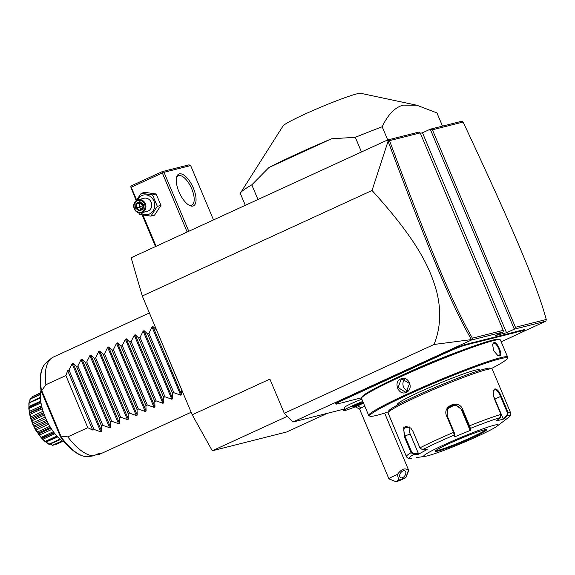 <?xml version="1.0" encoding="UTF-8"?>
<svg xmlns="http://www.w3.org/2000/svg" width="575" height="575" viewBox="0 0 575 575"><rect width="100%" height="100%" fill="white"/><g stroke="black" fill="none" stroke-linecap="round" stroke-linejoin="round"><path stroke-width="0.86" d="M327.218 413.353L286.673 431.976L212.29 450.778L192.215 414.791L142.284 296.003L131.143 257.751L387.493 140.02L419.132 132.02L420.203 132.89L389.519 140.645C429.302 247.128 452.769 304.283 472.413 338.165L503.218 330.373L420.203 132.89M515.437 327.283L546.25 319.492L545.955 321.166L514.294 329.166L430.244 129.21L461.876 121.21L463.112 122.037L432.429 129.799L515.437 327.283L514.294 329.166L506.525 332.738L422.474 132.782L430.244 129.21L432.429 129.799M420.382 133.307L422.474 132.782M344.116 409.077L292.862 422.043L471.529 339.983L503.19 331.976L495.42 335.548L506.525 332.738M545.955 321.166L521.015 332.616M362.796 401.458A15.072 1.057 157.2 0 0 343.527 410.521L344.95 407.05A12.406 0.87 -22.8 0 1 361.848 399.201M467.432 344.633L467.662 343.936A27.722 1.948 157.2 0 0 470.35 343.167L470.142 343.857A28.254 1.984 -22.8 0 1 467.432 344.633L465.197 345.201A14.26 0.999 157.2 0 0 447.544 352.094L447.113 351.656L402.701 372.047A27.722 1.948 157.2 0 1 398.001 374.167L391.474 377.164A27.722 1.948 157.2 0 1 387.212 379.162L342.801 399.56A14.799 1.042 -22.8 0 0 335.326 403.808L336.03 404.088A14.26 0.999 157.2 0 0 337.353 403.916L339.588 403.348A28.254 1.984 -22.8 0 1 341.406 402.982L344.633 402.169A28.254 1.984 -22.8 0 1 347.343 401.386L361.653 397.771M447.113 351.656A14.799 1.042 -22.8 0 1 465.434 344.504L467.662 343.936M470.35 343.167L473.62 342.341A27.722 1.948 157.2 0 0 475.417 341.974L513.209 332.422A27.722 1.948 157.2 0 0 515.897 331.653L519.168 330.826A27.722 1.948 157.2 0 0 520.964 330.46L523.2 329.899A14.799 1.042 -22.8 0 1 524.63 329.849L524.342 330.546A14.26 0.999 157.2 0 0 522.962 330.596L520.727 331.157A28.254 1.984 -22.8 0 1 518.909 331.531L519.168 330.826M292.862 422.043L284.258 413.267L269.898 379.112L192.215 414.791M471.529 339.983L471.471 339.602L434.032 344.475L284.258 413.267M434.032 344.475C440.551 328.239 441.435 310.644 436.684 291.69C430.732 270.645 420.569 243.793 372.032 190.483L142.284 296.003M287.277 416.343L212.29 450.778M546.25 319.492C536.432 283.346 512.009 226.478 463.112 122.037M372.032 190.483L388.089 141.177L387.493 140.02M387.938 140.25L389.519 140.645M503.19 331.976L503.218 330.373M471.536 339.631L472.413 338.165M388.089 141.177C428.08 248.192 451.569 305.404 471.471 339.602M364.766 406.137A10.767 0.755 157.2 0 0 361.215 407.883A16.15 13.175 -118.5 0 1 357.894 405.742M363.486 403.104A13.441 0.942 157.2 0 0 358.771 405.368A15.072 1.057 157.2 0 1 343.534 410.629L343.519 410.6A15.072 1.057 157.2 0 0 343.527 410.615A15.072 1.057 157.2 0 1 362.803 401.479M395.974 481.706A5.383 0.381 157.2 0 0 401.019 479.967A5.383 0.381 157.2 0 0 405.871 477.552L398.691 480.161A5.383 0.381 157.2 0 0 395.974 481.706L388.959 478.86A10.767 0.755 -22.8 0 1 388.908 478.824L359.583 409.048A10.767 0.755 -22.8 0 1 361.215 407.883M388.908 478.824A10.767 0.755 -22.8 0 1 390.547 477.66A10.767 0.755 -22.8 0 1 397.454 474.418L398.691 480.161M408.415 470.429L405.871 477.552L408.753 470.537A10.767 0.755 -22.8 0 0 408.76 470.479A10.767 0.755 -22.8 0 0 408.415 470.429C405.195 467.518 401.537 468.841 397.454 474.418M403.089 470.896A4.039 2.53 -54.3 0 1 405.102 471.033A4.039 2.53 -54.3 0 1 405.512 474.497A4.039 2.53 -54.3 0 1 402.399 477.717A4.039 2.53 -54.3 0 1 400.387 477.581A4.039 2.53 -54.3 0 1 399.977 474.123A4.039 2.53 -54.3 0 1 403.089 470.896M355.17 405.361L352.389 406.863L354.646 406.295L362.458 402.708L360.202 403.276L359.612 402.917L360.202 403.276L355.17 405.361L355.221 404.728M359.684 404.218L359.353 403.628M354.646 406.295L354.768 405.548M447.544 352.094L403.132 372.492A28.254 1.984 -22.8 0 1 398.382 374.627L398.001 374.167M470.142 343.857L473.362 343.045L473.62 342.341M515.897 331.653L515.682 332.343A28.254 1.984 -22.8 0 1 512.972 333.119L475.18 342.678A28.254 1.984 -22.8 0 1 473.362 343.045M515.682 332.343L518.909 331.531M501.199 341.802L517.083 334.506A14.26 0.999 157.2 0 0 524.342 330.546M391.474 377.164L391.949 377.581A28.254 1.984 -22.8 0 1 387.643 379.601L343.232 399.999A14.26 0.999 157.2 0 0 336.03 404.088M391.949 377.581L398.382 374.627M403.923 374.44A57.852 4.068 -22.8 0 1 406.295 373.348A57.852 4.068 -22.8 0 1 453.646 353.539M491.287 368.618A74.542 5.24 157.2 0 0 507.172 358.577L507.603 357.528A75.354 5.297 157.2 0 0 507.632 357.111L500.451 340.033A75.354 5.297 157.2 0 0 500.135 339.76L499.086 339.336A74.542 5.24 157.2 0 0 492.157 340.256A74.542 5.24 157.2 0 0 416.243 368.97A74.542 5.24 157.2 0 0 361.984 396.966L361.553 398.015A75.354 5.297 157.2 0 0 361.524 398.432L368.704 415.509A75.354 5.297 157.2 0 0 369.021 415.783L370.077 416.207A74.542 5.24 157.2 0 0 376.999 415.287A74.542 5.24 157.2 0 0 388.362 411.887M500.135 339.76A75.354 5.297 157.2 0 0 493.134 340.695A75.354 5.297 157.2 0 0 416.401 369.718A75.354 5.297 157.2 0 0 361.553 398.015M499.531 355.911L497.864 355.594L493.659 350.692L492.574 344.31L493.918 342.549C497.332 341.32 503.276 355.465 499.531 355.911L497.598 355.443M507.632 357.111A75.354 5.297 157.2 0 0 500.315 357.765A75.354 5.297 157.2 0 0 421.188 387.838A75.354 5.297 157.2 0 0 368.704 415.509M406.281 392.323C398.806 396.247 392.876 382.095 400.667 378.954C408.466 374.95 414.388 389.103 406.281 392.323L406.295 391.769L405.353 392.1L398.094 387.572L401.098 379.392L402.054 379.054L409.587 383.518L406.295 391.769M492.516 344.612L493.681 343.246C496.786 342.103 502.306 355.249 498.877 355.623L499.086 355.551M507.172 358.577A74.542 5.24 157.2 0 0 499.963 358.814A74.542 5.24 157.2 0 0 419.348 389.591A74.542 5.24 157.2 0 0 370.077 416.207M397.799 404.857L397.548 404.261A44.404 3.119 -22.8 0 1 428.476 387.952A44.404 3.119 -22.8 0 1 475.101 370.235A44.404 3.119 -22.8 0 1 479.413 369.847L479.665 370.444M493.091 391.575L494.629 389.606C496.663 389.634 498.633 391.913 500.537 396.441L507.43 412.836L508.12 412.57L507.445 415.725L503.549 419.082L496.419 420.886L500.315 417.529L500.947 414.388L494.054 397.993L493.142 391.287L494.867 388.908C497.073 388.93 499.193 391.352 501.228 396.175L508.12 412.57A56.515 3.975 -22.8 0 1 510.578 412.728L492.243 369.114A56.515 3.975 157.2 0 0 492.006 368.906L490.252 368.194A55.171 3.874 157.2 0 0 485.12 368.877A55.171 3.874 157.2 0 0 428.943 390.13A55.171 3.874 157.2 0 0 388.786 410.845L388.067 412.598A56.515 3.975 157.2 0 0 388.046 412.915L406.381 456.528A56.515 3.975 -22.8 0 1 411.075 452.647L404.182 436.253L403.772 426.981L410.73 427.965L413.015 431.458L419.908 447.853L422.424 449.7L427.132 449.499L418.356 454.264L413.655 454.458L411.075 452.647L411.801 452.331L404.908 435.936L403.657 429.856L405.742 426.305L410.845 428.095M492.006 368.906A56.515 3.975 157.2 0 0 486.752 369.603A56.515 3.975 157.2 0 0 429.202 391.374A56.515 3.975 157.2 0 0 388.067 412.598M500.315 417.529A54.517 3.831 -22.8 0 0 470.386 428.411L470.645 430.251L454.746 436.82L453.538 432.407L446.646 416.012C441.83 406.022 458.958 398.878 462.659 409.4L469.545 425.795L470.386 428.411L469.66 428.159L469.912 429.949L461.682 410.37A8.072 8.021 -151 0 0 447.393 409.17M406.381 456.528C407.359 458.332 409.026 458.929 411.384 458.332L411.527 458.311A54.517 3.831 -22.8 0 1 411.384 458.332A54.517 3.831 -22.8 0 1 413.655 454.458L413.849 453.79L411.801 452.331M422.424 449.7A54.517 3.831 -22.8 0 1 454.487 434.973L454.796 434.298L454.085 432.22L447.192 415.826L447.587 408.803L455.084 404.685L462.056 409.688L469.66 428.159M494.241 425.22A40.365 2.839 157.2 0 0 447.149 443.418A40.365 2.839 157.2 0 0 425.335 456.284A40.365 2.839 157.2 0 0 427.656 455.795A40.365 2.839 157.2 0 0 465.175 441.794A40.365 2.839 157.2 0 0 497.145 426.104A40.365 2.839 157.2 0 0 494.241 425.22M418.356 454.264L418.427 453.596L413.849 453.79M418.427 453.596L410.198 434.01A8.072 4.629 70 0 1 409.4 426.952M454.746 436.82L454.796 434.298M470.645 430.251L469.912 429.949M493.472 396.348A8.072 3.392 -114.7 0 1 494.874 399.043L503.103 418.629L506.898 415.358L507.43 412.836M510.578 412.728C511.182 414.683 510.442 416.3 508.365 417.565A54.517 3.831 -22.8 0 0 507.445 415.725L506.898 415.358M503.549 419.082L503.103 418.629M435.749 450.663A27.312 1.919 157.2 0 0 438.193 450.297A27.312 1.919 157.2 0 0 471.996 437.101A27.312 1.919 157.2 0 0 485.839 429.611M407.84 390.727A6.727 6.088 75.8 0 1 403.125 385.71A6.727 6.088 75.8 0 1 404.915 379.069M361.467 151.972L355.307 137.31A107.647 7.561 -22.8 0 1 382.181 126.766C388.024 114.389 395.09 107.173 403.377 105.117L416.846 105.232L436.95 112.923L442.498 126.112M382.181 126.766L387.73 139.962M355.307 137.31L331.531 138.783L268.913 167.541L251.8 184.848L257.959 199.511M245.317 205.318L240.422 193.667A107.647 7.561 -22.8 0 1 240.63 192.754A107.647 7.561 -22.8 0 1 251.8 184.848M416.846 105.232L360.662 93.294A42.306 2.976 157.2 0 0 356.859 93.854A42.306 2.976 157.2 0 0 314.353 109.904A42.306 2.976 157.2 0 0 283.051 125.918L240.63 192.754M268.913 167.541A95.349 6.699 -22.8 0 1 331.531 138.783M130.719 186.789L131.287 185.847L162.366 171.58L189.024 164.838L190.656 165.564L163.99 172.306L162.897 172.011L162.33 172.953L131.258 187.227L130.719 186.789L136.189 200.646M142.197 214.949L155.494 246.574M190.656 165.564L213.505 219.93M163.99 172.306L188.787 231.279M179.4 173.88A17.494 7.346 -114.7 0 1 193.387 188.14A17.494 7.346 -114.7 0 1 192.927 206.051A17.494 7.346 -114.7 0 1 189.549 205.476A17.494 7.346 -114.7 0 1 179.493 193.035A17.494 7.346 -114.7 0 1 176.604 177.294A17.494 7.346 -114.7 0 1 179.4 173.88M162.33 172.953L187.162 232.027M131.258 187.227L136.613 199.963M142.959 215.079L156.084 246.301M162.366 171.58L162.897 172.011M176.439 178.092A16.15 6.778 -114.7 0 1 178.315 175.806A16.15 6.778 -114.7 0 1 178.811 175.634A16.15 6.778 -114.7 0 1 191.475 188.219A16.15 6.778 -114.7 0 1 191.791 205.153A16.15 6.778 -114.7 0 1 191.295 205.325A16.15 6.778 -114.7 0 1 188.837 205.088M136.138 200.732L141.242 193.265L144.878 192.345L156.156 193.983L160.964 205.412L154.488 215.208L150.851 216.128L139.567 214.489L138.704 212.786M137.468 199.978A10.005 9.056 75.8 0 1 141.773 195.593A10.005 9.056 75.8 0 1 153.892 201.006A10.005 9.056 75.8 0 1 149.507 214.001A10.005 9.056 75.8 0 1 140.738 212.923M141.457 212.793L147.293 211.32A6.727 6.088 -104.2 0 0 148.242 210.982A6.727 6.088 -104.2 0 0 151.383 202.767A6.727 6.088 -104.2 0 0 143.994 198.274L138.158 199.748A6.727 6.088 -104.2 0 0 137.209 200.086A6.727 6.088 75.8 0 0 134.061 208.301A6.727 6.088 75.8 0 0 141.457 212.793A6.727 6.088 75.8 0 0 142.413 212.455A6.727 6.088 -104.2 0 0 145.554 204.247A6.727 6.088 -104.2 0 0 138.158 199.748M141.242 193.265L152.519 194.903L157.327 206.332L150.851 216.128M152.519 194.903L156.156 193.983M157.327 206.332L160.964 205.412M141.874 211.909A6.052 5.477 75.8 0 1 134.536 208.639A6.052 5.477 75.8 0 1 137.188 200.776A6.052 5.477 -104.2 0 1 144.526 204.046A6.052 5.477 -104.2 0 1 141.874 211.909M139.164 211.047L143.096 209.243L143.47 204.535L139.905 201.638L135.966 203.442L135.592 208.15L139.164 211.047L139.509 210.191L142.729 208.711M143.096 209.243L142.787 208.682L143.096 209.243L142.787 208.682L139.488 210.198L136.534 207.776L135.592 208.15M135.966 203.442L136.843 203.859L136.534 207.776L139.251 207.093L143.132 205.433L139.56 203.169L136.843 203.859L140.084 202.371M139.905 201.638L140.127 202.35L139.905 201.638M143.47 204.535L143.096 204.765M142.449 208.84L142.83 207.424M141.781 209.142L139.251 207.093L139.56 203.169L140.523 202.723M181.47 389.225L181.614 394.709L180.672 395.14L173.873 392.718L172.55 393.322L172.73 398.784L171.788 399.223L164.996 396.793L163.674 397.404L163.853 402.867L162.912 403.298L156.12 400.868L154.797 401.479L154.977 406.942L154.035 407.373L147.243 404.944L145.913 405.555L146.1 411.017L145.159 411.448L138.367 409.026L137.037 409.63L137.224 415.1L136.282 415.531L129.483 413.102L128.16 413.713L128.347 419.175L127.406 419.606L120.606 417.177L119.284 417.788L119.463 423.25L118.522 423.682L111.73 421.259L110.407 421.863L110.587 427.326L109.645 427.764L102.853 425.335L101.523 425.946L101.71 431.408L100.769 431.839L72.134 363.716L69.007 370.02L67.677 370.631L65.873 375.554L87.795 427.699L67.814 436.871A53.82 22.605 -114.7 0 0 93.61 455.831L98.045 453.79A53.82 22.605 -114.7 0 0 100.984 453.481A53.82 22.605 -114.7 0 0 102.645 452.899L191.152 412.246M87.795 427.699L92.647 430.021L67.677 370.631M100.769 431.839L93.977 429.41L92.647 430.021M156.508 329.834L152.979 326.586L152.03 327.017L148.911 333.32L147.581 333.931L144.095 330.668L143.153 331.099L140.034 337.396L138.704 338.007L135.218 334.743L134.277 335.175L131.15 341.478L129.828 342.082L126.342 338.819L125.4 339.25L122.274 345.553L120.951 346.164L117.465 342.894L116.524 343.332L113.397 349.629L112.075 350.24L108.589 346.977L107.647 347.408L104.521 353.711L103.191 354.315L99.705 351.052L98.763 351.483L95.644 357.787L94.314 358.397L90.828 355.127L89.887 355.558L86.76 361.862L85.438 362.473L81.952 359.21L81.01 359.641L77.884 365.937L76.561 366.548L73.075 363.285L72.134 363.716M65.873 375.554L45.899 384.725A53.82 22.605 -114.7 0 1 50.902 358.656A53.82 22.605 -114.7 0 1 53.281 357.111L149.414 312.958M67.814 436.871L60.878 436.116L41.738 390.576L45.899 384.725M60.878 436.116L60.907 436.619C60.943 437.482 60.691 437.302 60.152 436.08L41.357 391.352C40.854 390.109 40.875 389.742 41.422 390.267L41.738 390.576M87.033 456.751A51.93 21.807 65.3 0 1 60.907 436.619L60.598 436.95C69.719 449.42 78.466 456.025 86.839 456.766L93.61 455.831M41.019 390.346L41.422 390.267A51.93 21.807 65.3 0 1 45.943 363.005C40.681 368.151 39.042 377.265 41.019 390.346M101.638 453.294L99.159 454.43L95.565 454.933M41.019 390.317A32.293 13.563 65.3 0 0 45.296 417.256A32.293 13.563 -114.7 0 0 65.025 442.599M31.769 398.065L32.063 396.757L40.538 392.905M32.063 396.757A26.694 11.213 -114.7 0 1 32.164 396.7L40.545 392.826M32.164 396.75L31.848 398.029M29.713 402.141L30.001 399.151A26.694 11.213 -114.7 0 1 30.065 399.028L40.43 394.091M30.001 399.151L40.401 394.565M30.173 399.266L29.692 402.55M28.93 407.495L28.872 403.01A26.694 11.213 -114.7 0 1 28.901 402.838L40.387 397.246M28.872 403.01L40.422 398.037M29.124 403.226L28.994 406.511L40.717 401.12M28.994 406.511L28.958 407.661L40.825 401.875M57.514 436.734L45.339 441.938A26.694 11.213 -114.7 0 1 45.188 441.808L41.4 437.949A26.694 11.213 -114.7 0 1 41.249 437.769L37.619 432.781A26.694 11.213 -114.7 0 1 37.483 432.558C35.643 430.287 34.572 428.361 34.263 426.787A26.694 11.213 -114.7 0 1 34.148 426.549C32.912 424.961 32.049 422.905 31.553 420.382A26.694 11.213 -114.7 0 1 31.467 420.138C30.806 419.398 30.209 417.357 29.677 414A26.694 11.213 -114.7 0 1 29.627 413.763L28.764 408.077L29.095 408.372L40.99 402.91M28.764 408.077A26.694 11.213 -114.7 0 1 28.75 407.862L29.016 407.301M29.095 408.372L29.224 411.463L41.565 405.799M29.224 411.463L29.814 413.145L41.997 407.553M29.433 412.814L29.627 413.763M29.677 414L30.087 414.352L42.313 408.732M30.087 414.352L30.389 417.083L43.068 411.262M30.389 417.083L30.813 418.535L43.549 412.692M30.813 418.535L31.582 419.498L43.944 413.82M31.553 420.382L32.028 420.749L44.412 415.064M31.582 419.498L31.467 420.138M32.028 420.749L32.394 422.977L45.224 417.091M32.394 422.977L33.005 424.443L45.849 418.543M33.005 424.443L34.205 425.924L46.618 420.224M34.263 426.787L34.795 427.139L47.2 421.439M34.205 425.924L34.148 426.549M34.795 427.139L35.104 428.756L47.926 422.862M35.104 428.756L35.866 430.122L48.659 424.242M35.866 430.122L37.497 431.983L49.831 426.319M37.619 432.781L38.194 433.083L50.499 427.426M37.497 431.983L37.483 432.558M38.194 433.083L38.338 434.01L50.981 428.202M38.338 434.01L39.201 435.189L51.772 429.417M39.201 435.189L41.235 437.266L53.36 431.703M29.138 411.412L33.328 425.5L41.501 438.1L54.05 432.63M41.235 437.266L41.249 437.769M41.882 438.387L42.78 439.3L54.905 433.73M42.78 439.3L45.173 441.413L56.868 436.037M45.173 441.413L45.188 441.808M45.935 442.053L45.483 441.593L45.935 442.053M46.137 441.974L57.723 436.957M46.352 442.182L49.033 444.13L59.965 439.113M49.033 444.13L49.026 444.418A26.694 11.213 -114.7 0 0 49.17 444.482L60.476 439.552M50.6 444.087L52.555 445.251L62.136 440.853M52.555 445.251L52.512 445.402A26.694 11.213 -114.7 0 0 52.634 445.409L62.402 441.039M54.963 444.453L55.502 444.683L62.819 441.32M55.502 444.683L54.905 444.482M49.026 444.418L46.057 442.01M52.512 445.402L50.514 444.13M69.007 370.02L93.977 429.41M76.561 366.548L101.523 425.946M77.884 365.937L102.853 425.335M85.438 362.473L110.407 421.863M86.76 361.862L111.73 421.259M94.314 358.397L119.284 417.788M95.644 357.787L120.606 417.177M103.191 354.315L128.16 413.713M104.521 353.711L129.483 413.102M112.075 350.24L137.037 409.63M113.397 349.629L138.367 409.026M120.951 346.164L145.913 405.555M122.274 345.553L147.243 404.944M129.828 342.082L154.797 401.479M131.15 341.478L156.12 400.868M138.704 338.007L163.674 397.404M140.034 337.396L164.996 396.793M147.581 333.931L172.55 393.322M148.911 333.32L173.873 392.718M156.458 329.856L181.427 389.246M355.005 405.454L359.159 403.736M403.132 372.492L402.701 372.047M465.197 345.201L465.434 344.504M475.18 342.678L475.417 341.974M512.972 333.119L513.209 332.422M520.727 331.157L520.964 330.46M522.962 330.596L523.2 329.899M343.232 399.999L342.801 399.56M387.643 379.601L387.212 379.162M396.498 377.847A58.398 4.104 -22.8 0 1 406.051 373.348A58.398 4.104 -22.8 0 1 461.279 350.613M493.918 342.549L493.681 343.246M468.948 426.082L469.545 425.795A56.515 3.975 -22.8 0 1 500.947 414.388M419.908 447.853A56.515 3.975 -22.8 0 1 453.538 432.407L454.085 432.22M404.182 436.253L410.198 434.01M446.646 416.012L447.192 415.826M462.659 409.4L461.682 410.37M494.867 388.908L494.629 389.606M501.228 396.175L494.874 399.043M483.92 429.956A27.852 1.955 157.2 0 0 449.456 443.411A27.852 1.955 157.2 0 0 437.978 451.059A27.852 1.955 157.2 0 0 472.449 437.597A27.852 1.955 157.2 0 0 483.92 429.956M435.706 450.707A27.312 1.919 157.2 0 0 438.215 450.354A27.312 1.919 157.2 0 0 465.894 439.897A27.312 1.919 157.2 0 0 485.897 429.604M400.667 378.954L401.098 379.392M143.067 204.736L140.127 202.35M101.71 431.408L73.075 363.285M109.645 427.764L81.01 359.641M110.587 427.326L81.952 359.21M118.522 423.682L89.887 355.558M119.463 423.25L90.828 355.127M127.406 419.606L98.763 351.483M128.347 419.175L99.705 351.052M136.282 415.531L107.647 347.408M137.224 415.1L108.589 346.977M145.159 411.448L116.524 343.332M146.1 411.017L117.465 342.894M154.035 407.373L125.4 339.25M154.977 406.942L126.342 338.819M162.912 403.298L134.277 335.175M163.853 402.867L135.218 334.743M171.788 399.223L143.153 331.099M172.73 398.784L144.095 330.668M180.672 395.14L152.03 327.017M181.614 394.709L152.979 326.586M355.285 406.812L359.591 409.077M384.632 413.087L408.76 470.479M360.173 403.291L355.185 405.353M362.351 402.744L360.137 403.305M355.199 405.346L352.468 406.827M425.335 456.284L416.688 457.556M497.145 426.104L508.365 417.565M485.925 429.424L483.848 429.985C475.633 432.335 464.241 436.777 449.679 443.311C435.332 449.916 434.779 451.533 435.57 450.865L435.562 450.599M142.722 208.754L143.038 204.765L140.034 202.328M40.818 401.803L29.109 407.179M41.874 407.064L29.569 412.713M54.222 432.86L42.183 438.387M57.522 436.741L46 442.031M50.902 358.656L45.943 363.005"/></g></svg>
